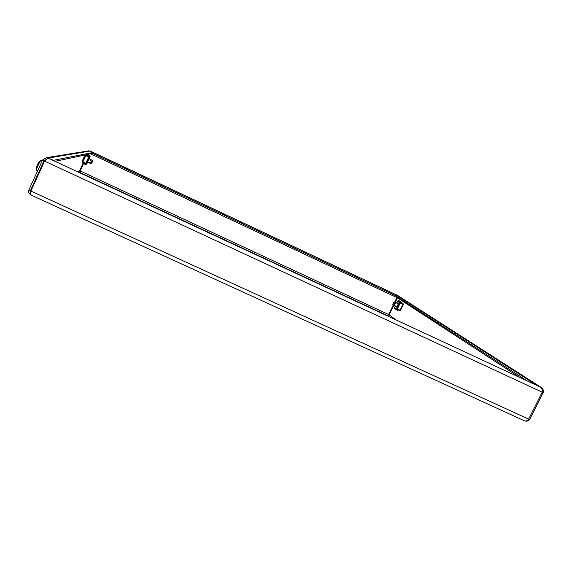 <?xml version="1.0" encoding="UTF-8"?>
<svg xmlns="http://www.w3.org/2000/svg" width="572" height="572" viewBox="0 0 572 572"><rect width="100%" height="100%" fill="white"/><g stroke="black" fill="none" stroke-linecap="round" stroke-linejoin="round"><path stroke-width="0.86" d="M31.253 190.254L30.423 190.59L28.893 189.89L42.578 159.988L44.101 160.703L45.245 160.489M394.709 318.954L389.153 314.807L387.601 315.622L388.624 314.528L80.116 170.906L80.259 172.637L79.615 170.713L83.29 162.727M86.794 155.119L87.051 154.562M30.631 192.635L30.423 190.59L44.101 160.703L46.389 159.323M85.342 155.162L84.885 155.191L82.089 161.454M31.145 195.095L31.038 195.066C30.466 194.644 30.416 193.315 30.881 191.069L44.595 161.111C46.353 159.252 47.783 158.358 48.87 158.43L540.554 387.151C541.941 388.188 542.485 389.861 542.192 392.185L44.595 161.111M31.038 195.066L524.646 420.899C525.954 421.349 527.291 420.763 528.657 419.14L542.192 392.185M388.624 314.528L393.314 304.926M394.73 302.023L396.904 297.562L396.839 296.546M80.116 170.906L83.777 162.956M87.28 155.348L87.709 154.426M525.189 421.063C527.105 421.435 528.614 420.878 529.715 419.376L543.221 392.492C543.722 390.404 543.05 388.717 541.198 387.416L540.855 387.344M403.031 304.211L403.41 304.454L400.507 310.324M389.153 314.807L393.808 305.269M395.302 302.216L397.44 297.833L518.003 376.312M28.893 189.89C28.2 192.013 28.865 193.708 30.888 194.973M80.101 171.228L79.894 172.372M529.715 419.376L528.757 418.94M542.213 392.027L543.221 392.492M525.389 379.751L395.245 295.517L395.66 294.666L397.883 295.61M397.697 297.104L397.44 297.833M397.597 295.445L540.897 387.258L534.756 384.127M395.66 294.666L534.784 384.069M395.266 295.467L93.064 153.611L93.479 152.703L90.512 151.208M93.479 152.703L397.068 295.173L90.662 151.287M93.064 153.611L92.585 153.36M395.123 294.394L394.709 295.245M88.381 150.922L90.183 151.037L92.986 152.495L92.571 153.396L55.634 161.204M53.711 160.36L46.404 157.679L42.578 159.988M90.183 151.037L48.191 158.058L47.991 158.494M53.747 160.267L92.986 152.495M36.436 170.327L36.336 170.227C36.065 169.419 40.097 160.732 40.991 160.196L41.163 160.174M38.31 162.934L36.615 166.724M87.516 162.076L89.046 158.78M82.204 161.633L85.106 155.334L89.368 157.321L89.246 155.813L87.895 155.184L89.096 156.142L89.368 157.321L86.472 163.613L82.204 161.633L85.106 155.334L89.032 157.164M85.886 163.992L85.4 164.157L86.122 163.485M85.4 164.157L84.048 163.528L83.898 163.857L85.714 164.543L86.472 163.613M86.229 164.143L87.63 162.126L87.037 163.42M87.895 155.184L89.79 155.684L90.154 156.656L89.153 158.823L89.911 157.178M86.794 163.942L85.907 164.479M84.048 163.528L84.606 163.342M82.54 161.826L82.332 162.284L85.907 163.95M85.442 155.491L85.686 154.991L89.261 156.664M85.686 154.991L89.239 156.27M92.786 160.939L91.606 163.499L92.786 160.939M92.793 160.939L91.391 159.874C90.462 159.538 90.412 159.996 91.234 161.247L90.741 162.312C89.318 162.455 89.003 162.727 89.797 163.142L91.606 163.499M397.39 303.181L398.162 302.788C398.248 304.697 397.554 306.142 396.074 307.128L395.924 306.292M403.046 304.325L399.799 302.788L400.493 302.123L401.851 302.381L400.643 301.816L399.492 302.652L402.995 304.283M403.332 304.476L400.486 310.367L396.618 308.544L396.603 309.902L397.883 310.503L396.661 309.23M396.26 307.143L396.224 306.435M397.69 303.324L398.255 302.903M398.033 310.196L396.789 309.609L396.911 308.708M399.735 302.152L397.833 300.893L397.597 301.373M394.794 308.615L394.744 307.214M399.799 302.788L396.618 308.544M397.833 300.893L398.734 300.557L401.851 302.381M400.321 302.095L403.224 303.825L400.028 302.323M400.1 310.217L399.892 310.639L396.696 309.145M403.224 303.825L402.995 304.29M392.807 304.383L393.979 303.367L393.972 301.973L392.807 304.383L394.251 305.512C395.159 305.906 395.295 305.562 394.659 304.504L395.145 303.503C396.439 303.289 396.618 302.917 395.674 302.381L394.423 302.073M79.615 170.713L77.713 171.478M528.657 419.14L30.881 191.069M90.605 153.811L396.904 297.562M80.23 172.644L387.694 315.694M540.554 387.151L48.87 158.43M38.431 162.748L40.991 160.196M85.764 155.677L82.861 161.976M88.681 157.035L85.779 163.335M90.154 156.656L89.618 156.792M89.79 155.684L89.246 155.813M91.87 160.117L92.771 160.968M90.383 163.349L91.613 163.478M90.741 162.312L91.978 162.441M91.234 161.247L92.135 162.098M400 310.167L402.881 304.275M397.361 308.93L400.243 303.031M394.737 307.228L395.331 306.02M396.839 302.924L397.59 301.387L396.811 302.91M394.501 307.722L396.375 309.037M400.643 301.816L398.734 300.557M393.679 305.191L392.85 304.375M395.159 302.159L393.994 302.016M395.145 303.503L393.979 303.367M394.659 304.504L393.822 303.689M541.198 387.416L397.747 295.524M397.068 295.181L90.662 151.237M89.168 150.793L46.404 157.679M37.595 170.878L36.393 170.327M36.594 166.767L36.336 170.184M42.264 160.675L41.12 160.146M91.47 159.91L88.874 158.694M89.747 163.113L87.344 161.99M394.716 307.207L395.302 306.006M403.36 304.483L400.486 310.367M396.56 309.867L394.723 308.58M395.595 302.345L398.276 303.596M394.308 305.541L396.811 306.714M393.972 301.973L394.558 301.995"/></g></svg>
